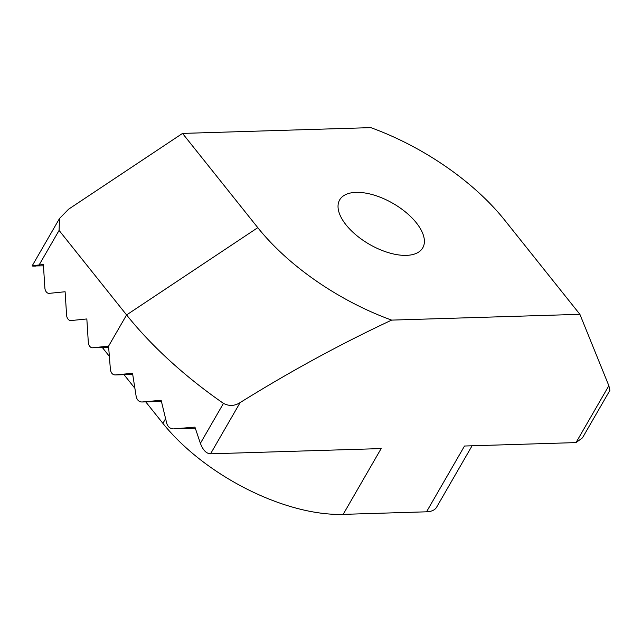 <?xml version="1.0" encoding="UTF-8"?>
<svg xmlns="http://www.w3.org/2000/svg" width="642" height="642" viewBox="0 0 642 642"><rect width="100%" height="100%" fill="white"/><g stroke="black" fill="none" stroke-linecap="round" stroke-linejoin="round"><path stroke-width="0.96" d="M356.053 192.367A47.965 23.618 30 0 0 339.674 199.887A47.965 23.618 30 0 0 356.366 235.269A47.965 23.618 30 0 0 406.37 255.372A47.965 23.618 30 0 0 422.749 247.852A47.965 23.618 30 0 0 406.057 212.462A47.965 23.618 30 0 0 356.053 192.367M391.636 320.109A168.653 83.051 -150 0 1 257.795 227.661L126.586 314.933A281.084 138.415 30 0 0 223.464 403.377C229.13 406.338 234.691 406.073 240.14 402.574C290.16 371.445 340.661 343.96 391.636 320.109L579.895 314.323L608.857 385.722L576.018 442.595L464.511 446.021L426.529 511.81L343.165 514.37A143.503 70.66 -150 0 1 162.891 423.351L145.75 401.884M343.165 514.37L381.147 448.581L210.552 453.822L240.14 402.574M472.071 445.789L436.632 507.172A29.588 14.573 -150 0 1 426.529 511.81M134.78 388.145L124.018 374.679M109.26 356.198L103.145 348.534A29.588 14.573 30 0 1 102.327 347.474M576.018 442.595L582.471 437.852L609.9 390.344L608.857 385.722M579.895 314.323L504.628 220.078A168.653 83.051 -150 0 0 370.787 127.63L182.529 133.416L68.59 209.204L59.529 218.465L32.1 265.973L43.463 265.836M257.795 227.661L182.529 133.416M195.288 428.23L173.589 428.896L194.935 427.123L200.392 443.333C202.984 450.154 206.371 453.645 210.552 453.822M92.697 347.763A5.914 4.029 88.2 0 1 92.504 347.771L108.634 347.282L92.697 347.763L108.562 346.158L126.586 314.933L59.08 230.406L59.529 218.465M108.562 346.158L110.392 369.463C110.986 373.018 112.599 374.848 115.231 374.944L132.693 374.414L115.231 374.944L132.533 373.291L136.184 396.539C137.083 400.094 139.009 401.916 141.962 401.996L161.399 401.402L141.962 401.996L161.15 400.287L166.768 423.471C168.019 427.026 170.29 428.832 173.589 428.896L195.288 428.238M35.751 266.077C30.126 266.181 31.249 265.82 39.122 264.969L43.383 264.544L44.86 287.857A5.914 4.029 88.2 0 0 49.057 293.362L49.249 293.354A5.914 4.029 88.2 0 1 49.057 293.362M49.249 293.354L65.107 291.749L66.583 315.062A5.914 4.029 88.2 0 0 70.781 320.567L70.973 320.559A5.914 4.029 88.2 0 1 70.781 320.567M70.973 320.559L86.839 318.954L88.307 342.266A5.914 4.029 88.2 0 0 92.504 347.771M223.464 403.377L200.392 443.333M165.556 418.736L162.891 423.351M103.787 347.426L103.145 348.534M39.122 264.969L59.08 230.406"/></g></svg>
